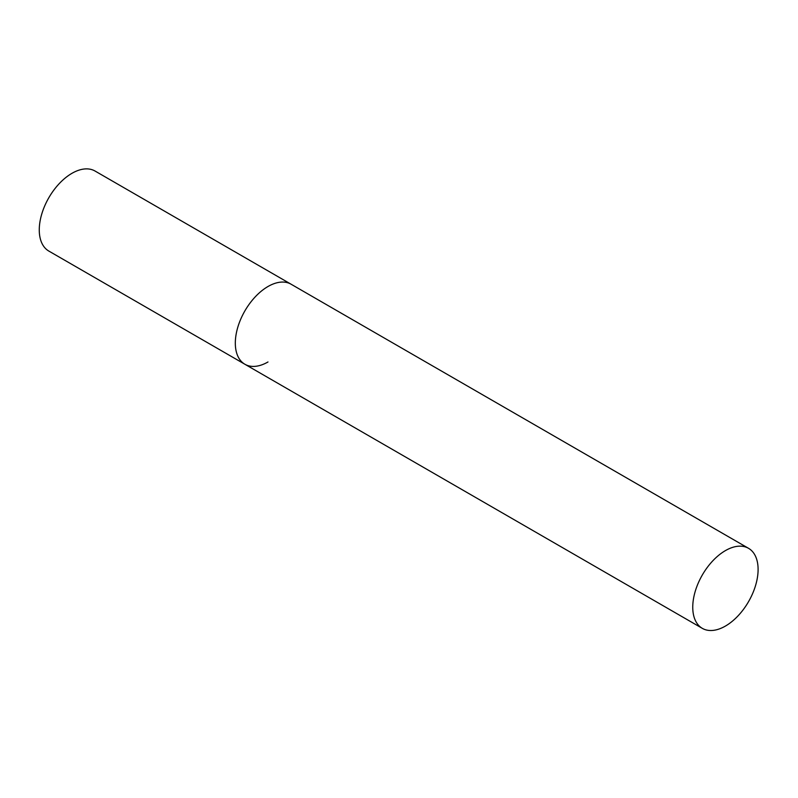 <?xml version="1.0" encoding="UTF-8"?>
<svg xmlns="http://www.w3.org/2000/svg" width="798" height="798" viewBox="0 0 798 798"><rect width="100%" height="100%" fill="white"/><g stroke="black" fill="none" stroke-linecap="round" stroke-linejoin="round"><path stroke-width="1.2" d="M267.988 361.973A46.204 26.683 -60 0 1 244.886 364.257A46.204 26.683 -60 0 1 237.804 327.23A46.204 26.683 -60 0 1 267.988 286.512A46.204 26.683 -60 0 1 291.09 284.218A46.204 26.683 120 0 0 255.49 296.597A46.204 26.683 120 0 0 235.32 343.1A46.204 26.683 120 0 0 244.886 364.257L48.838 251.071A46.204 26.683 -60 0 1 41.755 214.044A46.204 26.683 -60 0 1 71.95 173.326A46.204 26.683 -60 0 1 95.052 171.041L748.534 548.316A46.204 26.683 120 0 0 712.923 560.695A46.204 26.683 120 0 0 692.754 607.198A46.204 26.683 120 0 0 702.32 628.355A46.204 26.683 120 0 0 737.931 615.976A46.204 26.683 120 0 0 758.1 569.473A46.204 26.683 120 0 0 748.534 548.316M244.886 364.257L702.32 628.355"/></g></svg>
